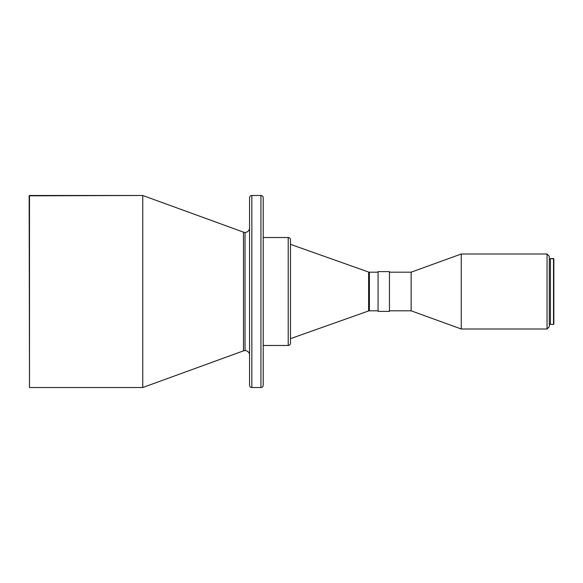 <?xml version="1.0" encoding="UTF-8"?>
<svg xmlns="http://www.w3.org/2000/svg" width="583" height="583" viewBox="0 0 583 583"><rect width="100%" height="100%" fill="white"/><g stroke="black" fill="none" stroke-linecap="round" stroke-linejoin="round"><path stroke-width="0.87" d="M243.475 350.857L243.475 232.143A4.547 4.547 0 0 0 245.028 232.42L245.028 350.58A4.547 4.547 0 0 0 243.475 350.857A4.547 4.547 0 0 1 249.575 355.127A4.547 4.547 0 0 0 245.028 350.58L245.028 232.42A4.547 4.547 0 0 1 243.475 232.143L142.769 195.487L142.769 387.513L243.475 350.857L243.475 232.143L142.769 195.487L29.493 195.487L29.493 387.513L142.769 387.513L142.769 195.487L29.15 195.83L29.493 387.513L29.493 195.487L29.493 387.513L142.769 387.513L243.475 350.857M369.382 310.812L378.075 310.812L369.382 310.812A2.274 2.274 0 0 0 368.624 310.943A2.274 2.274 0 0 1 369.382 310.812L369.382 272.188A2.274 2.274 0 0 1 368.624 272.057L290.48 244.35L368.624 272.057A2.274 2.274 0 0 0 369.382 272.188L369.382 310.812M378.075 272.188L369.382 272.188L378.075 272.188M290.48 338.65L368.624 310.943L368.624 272.057L368.624 310.943L290.48 338.65M290.48 343.198L290.48 239.802A2.274 2.274 0 0 0 288.206 237.529L288.206 345.471A2.274 2.274 0 0 0 290.48 343.198A2.274 2.274 0 0 1 288.206 345.471L288.206 237.529L263.21 237.529L288.206 237.529A2.274 2.274 0 0 1 290.48 239.802L290.48 342.95M263.21 345.471L288.206 345.471L263.21 345.471M263.21 385.239L263.21 197.761A2.274 2.274 0 0 0 260.936 195.487L260.936 387.513A2.274 2.274 0 0 0 263.21 385.239A2.274 2.274 0 0 1 260.936 387.513L260.936 195.487L251.849 195.487L251.849 387.513L260.936 387.513L251.849 387.513L251.849 195.487A2.274 2.274 0 0 0 249.575 197.761L249.575 385.239A2.274 2.274 0 0 0 251.849 387.513A2.274 2.274 0 0 1 249.575 385.239L249.575 197.761A2.274 2.274 0 0 1 251.849 195.487L260.936 195.487A2.274 2.274 0 0 1 263.21 197.761L263.21 384.787M249.575 227.873A4.547 4.547 0 0 1 245.028 232.42A4.547 4.547 0 0 0 249.575 227.873M550.439 320.06L550.439 258.553L553.85 258.888L553.85 324.112L553.85 258.888L553.507 324.447L553.507 258.553L550.439 258.553L550.439 324.447L553.507 324.447L550.439 324.447L550.439 262.94M549.303 323.878L550.439 323.878L549.303 323.878M550.439 259.122L549.303 259.122L550.439 259.122M547.036 328.994L549.303 326.72L549.303 256.28L547.036 254.006L547.036 328.994L547.036 254.006L461.248 254.006L461.248 328.994L547.036 328.994L461.248 328.994L461.248 254.006L411.139 272.188L411.139 310.812L461.248 328.994L411.139 310.812L411.139 272.188L389.444 272.188L411.139 272.188L461.248 254.006L547.036 254.006L549.303 256.28L549.303 326.72L547.036 328.994M389.444 310.812L411.139 310.812L389.444 310.812M378.075 311.38L389.444 311.38L389.444 271.62L378.075 271.62L378.075 311.38L389.444 311.38L389.444 271.62L378.075 271.62L378.075 311.38"/></g></svg>
